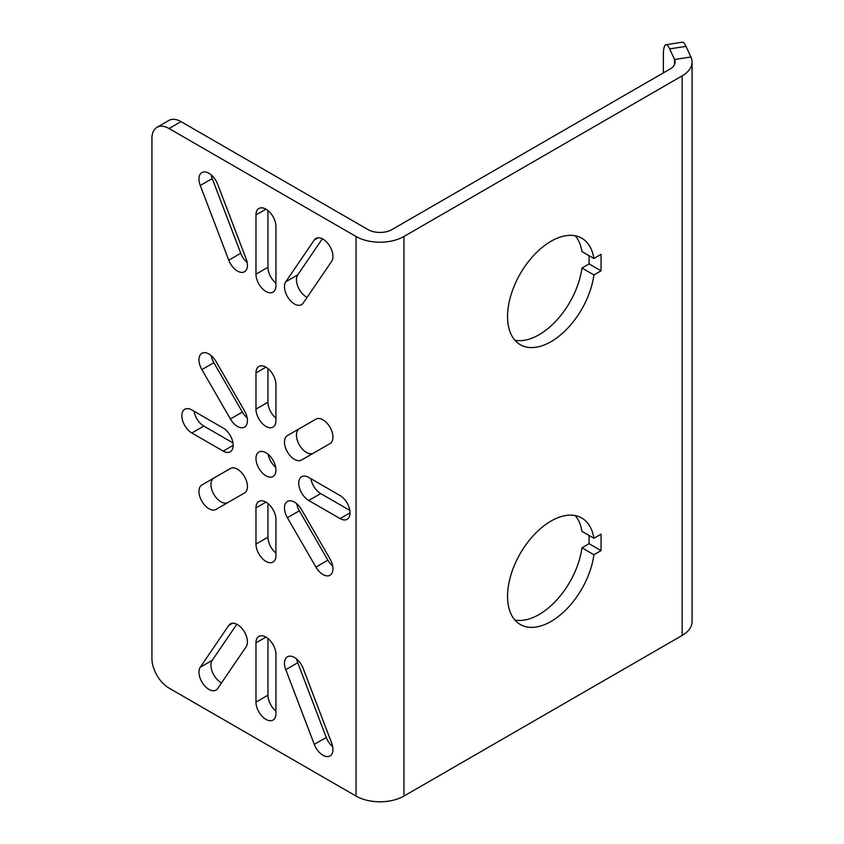 <?xml version="1.0" encoding="UTF-8"?>
<svg xmlns="http://www.w3.org/2000/svg" width="844" height="844" viewBox="0 0 844 844"><rect width="100%" height="100%" fill="white"/><g stroke="black" fill="none" stroke-linecap="round" stroke-linejoin="round"><path stroke-width="1.27" d="M692.069 62.034A33.865 19.549 0 0 1 682.152 75.865L403.928 236.489A33.865 19.549 180 0 1 356.041 236.489L169.032 128.531A24.191 13.968 -120 0 0 156.942 127.328A24.191 13.968 -120 0 0 151.931 138.405L151.931 658.489A24.191 13.968 -120 0 0 169.032 688.113L356.041 796.071A33.865 19.549 180 0 0 403.928 796.071L682.152 635.448A33.865 19.549 0 0 0 692.069 621.617L692.069 62.034A33.865 19.549 0 0 0 690.919 56.981L685.982 46.357A24.191 5.117 81.2 0 0 682.29 42.2L665.927 44.732A24.191 5.117 -98.8 0 0 663.373 55.145L663.373 72.879M265.955 452.753A14.105 8.145 -120 0 0 258.897 452.057A14.105 8.145 -120 0 0 256.734 463.367A14.105 8.145 -120 0 0 265.955 475.794A14.105 8.145 -120 0 0 273.013 476.491A14.105 8.145 -120 0 0 275.176 465.192A14.105 8.145 -120 0 0 265.955 452.753M308.714 500.481A14.105 8.145 -120 0 1 299.504 488.054A14.105 8.145 -120 0 1 301.667 476.744A14.105 8.145 -120 0 1 308.714 477.44L340.069 495.544A14.105 8.145 -120 0 1 349.289 507.982A14.105 8.145 -120 0 1 347.127 519.282A14.105 8.145 -120 0 1 340.069 518.585L308.714 500.481L320.688 493.571L349.849 510.409M255.975 507.888A14.105 8.145 -120 0 1 258.897 501.431A14.105 8.145 -120 0 1 269.774 505.208A14.105 8.145 -120 0 1 275.935 519.408L275.935 555.616A14.105 8.145 -120 0 1 273.013 562.083A14.105 8.145 -120 0 1 262.136 558.295A14.105 8.145 -120 0 1 255.975 544.095L255.975 507.888L265.955 502.127M191.841 433.004L223.196 451.107A14.105 8.145 -120 0 0 230.254 451.804A14.105 8.145 -120 0 0 232.416 440.505A14.105 8.145 -120 0 0 223.196 428.066L191.841 409.962A14.105 8.145 -120 0 0 184.783 409.266A14.105 8.145 -120 0 0 182.62 420.576A14.105 8.145 -120 0 0 191.841 433.004L203.815 426.093L232.976 442.931M255.975 372.932L255.975 409.14A14.105 8.145 -120 0 0 262.136 423.34A14.105 8.145 -120 0 0 273.013 427.117A14.105 8.145 -120 0 0 275.935 420.66L275.935 384.453A14.105 8.145 -120 0 0 269.774 370.252A14.105 8.145 -120 0 0 258.897 366.475A14.105 8.145 -120 0 0 255.975 372.932L265.955 367.172M299.377 428.689L315.92 419.141A14.105 8.145 -120 0 1 330.025 427.286A14.105 8.145 -120 0 1 330.025 443.575L301.519 460.033A14.105 8.145 -120 0 1 287.403 451.888A14.105 8.145 -120 0 1 287.403 435.599L299.377 428.689A14.105 8.145 -120 0 0 299.367 444.946A14.105 8.145 -120 0 0 313.451 453.144M287.403 517.72A14.105 8.145 -120 0 1 287.403 501.431A14.105 8.145 -120 0 1 301.519 509.576L330.025 558.95A14.105 8.145 -120 0 1 330.025 575.249A14.105 8.145 -120 0 1 315.92 567.094L287.403 517.72L299.377 510.81L327.883 560.184A14.105 8.145 -120 0 0 332.694 566.039M244.507 492.959A14.105 8.145 -120 0 0 244.507 476.66A14.105 8.145 -120 0 0 230.391 468.515L201.885 484.973A14.105 8.145 -120 0 0 201.885 501.262A14.105 8.145 -120 0 0 216.001 509.417L244.507 492.959M201.885 369.598A14.105 8.145 -120 0 1 201.885 353.309A14.105 8.145 -120 0 1 216.001 361.454L244.507 410.828A14.105 8.145 -120 0 1 244.507 427.117A14.105 8.145 -120 0 1 230.391 418.972L201.885 369.598L213.859 362.688L242.365 412.062A14.105 8.145 -120 0 0 247.165 417.907M200.26 185.469A14.105 8.145 -120 0 1 201.885 172.598A14.105 8.145 -120 0 1 217.636 184.161L246.142 258.886A14.105 8.145 -120 0 1 244.507 271.757A14.105 8.145 -120 0 1 228.766 260.184L200.26 185.469L212.234 178.559L240.74 253.274A14.105 8.145 -120 0 0 247.165 262.547M314.284 239.97L285.778 281.769A14.105 8.145 -120 0 0 288.426 298.143A14.105 8.145 -120 0 0 301.519 304.673A14.105 8.145 -120 0 0 303.154 303.133L331.66 261.334A14.105 8.145 -120 0 0 329.002 244.96A14.105 8.145 -120 0 0 315.92 238.43A14.105 8.145 -120 0 0 314.284 239.97L318.061 237.786M255.975 214.935A14.105 8.145 -120 0 1 258.897 208.479A14.105 8.145 -120 0 1 269.774 212.255A14.105 8.145 -120 0 1 275.935 226.456L275.935 285.705A14.105 8.145 -120 0 1 273.013 292.161A14.105 8.145 -120 0 1 262.136 288.384A14.105 8.145 -120 0 1 255.975 274.184L255.975 214.935L265.955 209.175M200.26 667.224A14.105 8.145 60 0 0 202.908 683.587A14.105 8.145 60 0 0 216.001 690.128A14.105 8.145 60 0 0 217.636 688.588L246.142 646.778A14.105 8.145 60 0 0 243.483 630.415A14.105 8.145 60 0 0 230.391 623.885A14.105 8.145 60 0 0 228.766 625.415L200.26 667.224L212.234 660.314A14.105 8.145 60 0 0 212.466 672.225A14.105 8.145 60 0 0 221.539 682.849M314.284 744.387L285.778 669.672A14.105 8.145 60 0 1 287.403 656.801A14.105 8.145 60 0 1 303.154 668.364L331.66 743.089A14.105 8.145 60 0 1 330.025 755.96A14.105 8.145 60 0 1 314.284 744.387L326.259 737.477A14.105 8.145 60 0 0 332.694 746.75M255.975 702.102A14.105 8.145 60 0 0 262.136 716.303A14.105 8.145 60 0 0 273.013 720.08A14.105 8.145 60 0 0 275.935 713.623L275.935 654.364A14.105 8.145 60 0 0 269.774 640.174A14.105 8.145 60 0 0 258.897 636.387A14.105 8.145 60 0 0 255.975 642.843L255.975 702.102L267.949 695.182A14.105 8.145 60 0 0 275.935 711.081M156.942 127.328L168.916 120.418A24.191 13.968 60 0 1 181.006 121.62L169.032 128.531M593.902 554.73A61.475 35.49 120 0 1 564.298 611.394A61.475 35.49 120 0 1 520.284 624.497A61.475 35.49 120 0 1 520.284 553.506A61.475 35.49 120 0 1 581.759 518.016A61.475 35.49 120 0 1 593.902 538.272L601.055 534.146L601.055 550.604L593.902 554.73L581.927 547.809L589.08 543.684L589.08 535.476M593.902 274.933A61.475 35.49 120 0 1 564.298 331.597A61.475 35.49 120 0 1 520.284 344.711A61.475 35.49 120 0 1 520.284 273.72A61.475 35.49 120 0 1 581.759 238.219A61.475 35.49 120 0 1 593.902 258.475L601.055 254.35L601.055 270.808L593.902 274.933L581.927 268.023L589.08 263.898L589.08 255.69M181.006 121.62L368.005 229.579A16.933 9.78 180 0 0 391.954 229.579L670.178 68.955A16.933 9.78 0 0 0 675.137 62.034A16.933 9.78 0 0 0 674.556 59.513L669.63 48.889A24.191 5.117 -98.8 0 0 665.927 44.732M255.975 409.14L267.949 402.229A14.105 8.145 -120 0 0 275.935 418.128M267.949 402.229L267.949 368.554M194.036 411.228A14.105 8.145 -120 0 0 203.815 426.093M255.975 544.095L267.949 537.185A14.105 8.145 -120 0 0 275.935 553.084M267.949 537.185L267.949 503.52M310.908 478.706A14.105 8.145 -120 0 0 320.688 493.571M268.213 454.357A14.105 8.145 -120 0 0 275.671 467.291M211.2 355.609A14.105 8.145 -120 0 0 213.859 362.688M201.885 484.973L213.859 478.063A14.105 8.145 -120 0 0 213.848 494.32A14.105 8.145 -120 0 0 227.933 502.518M296.719 503.731A14.105 8.145 -120 0 0 299.377 510.81M255.975 274.184L267.949 267.274A14.105 8.145 -120 0 0 275.935 283.162M267.949 267.274L267.949 210.557M285.778 281.769L297.753 274.859A14.105 8.145 -120 0 0 297.985 286.77A14.105 8.145 -120 0 0 307.058 297.394M297.753 274.859L322.345 238.789M211.2 174.898A14.105 8.145 -120 0 0 212.234 178.559M267.949 638.475L267.949 695.182M285.778 669.672L297.753 662.751L326.259 737.477M297.753 662.751A14.105 8.145 60 0 1 296.719 659.09M236.826 624.244L212.234 660.314M593.902 258.475L581.927 251.565A61.475 35.49 120 0 0 575.186 235.782M514.882 340.227A61.475 35.49 120 0 0 581.927 268.023M593.902 538.272L581.927 531.351A61.475 35.49 120 0 0 575.186 515.578M514.882 620.024A61.475 35.49 120 0 0 581.927 547.809M601.055 270.808L589.08 263.898M601.055 550.604L589.08 543.684M356.041 236.489L356.041 796.071M403.928 236.489L403.928 796.071M682.152 75.865L682.152 635.448M690.919 56.981L674.556 59.513L674.556 64.566M669.63 48.889L685.982 46.357M223.196 451.107L233.176 445.347M340.069 518.585L350.049 512.825M230.391 418.972L242.365 412.062M315.92 567.094L327.883 560.184M228.766 260.184L240.74 253.274M255.975 642.843L265.955 637.083M228.766 625.415L232.543 623.241"/></g></svg>
